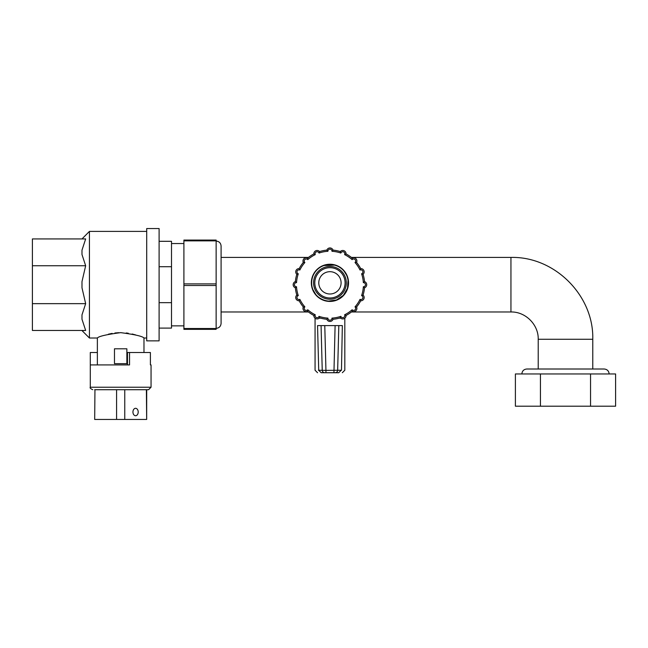 <?xml version="1.0" encoding="UTF-8"?>
<svg xmlns="http://www.w3.org/2000/svg" width="648" height="648" viewBox="0 0 648 648"><rect width="100%" height="100%" fill="white"/><g stroke="black" fill="none" stroke-linecap="round" stroke-linejoin="round"><path stroke-width="0.97" d="M340.67 318.176L339.139 318.176M320.744 318.176L319.213 318.176M341.472 370.243L342.338 325.612L324.778 325.612L325.944 370.373L318.411 370.243M318.719 370.243L317.544 325.612L321.068 325.612L322.234 370.316A2.479 2.479 -90 0 0 324.705 372.721L338.621 372.721M324.778 325.612L321.068 325.612M321.262 372.721L324.705 372.721M341.164 370.243L325.944 370.373L325.944 372.721M335.105 325.612L333.939 372.721M338.815 325.612L337.657 370.316A2.479 2.479 90 0 1 335.178 372.721M321.141 372.721L318.719 370.3M338.742 372.721L341.164 370.3M338.855 266.522A18.598 18.598 0 0 1 339.617 298.72A18.598 18.598 0 0 1 311.348 283.281A18.598 18.598 0 0 1 338.855 266.522M335.291 273.051A11.162 11.162 0 0 1 335.745 292.37A11.162 11.162 0 0 1 318.784 283.103A11.162 11.162 0 0 1 335.291 273.051M540.44 373.961L515.395 373.961L515.395 406.199L540.44 406.199L540.44 373.961L590.547 373.961L590.547 406.199L540.44 406.199M590.547 406.199L615.6 406.199L615.6 373.961L590.547 373.961M138.202 412.023A3.718 2.633 -90 0 1 135.578 415.741A3.718 2.633 -90 0 1 132.945 412.023A3.718 2.633 -90 0 1 135.578 408.305A3.718 2.633 -90 0 1 138.202 412.023M146.383 419.459L124.764 419.459L124.764 389.707L146.383 389.707L146.667 419.459L146.707 389.707L148.562 389.707L151.049 387.229L151.049 364.913L150.401 364.913L150.401 352.512L150.409 364.913M94.956 389.707L94.681 419.459L94.956 389.707L116.575 389.707L116.575 419.459L94.956 419.459M116.575 419.459L124.764 419.459M116.575 389.707L124.764 389.707M94.632 389.707L148.562 389.707M127.478 364.913L127.478 352.512L150.401 352.512M129.535 352.512L129.535 364.913L90.299 364.913L90.299 352.512L97.362 352.512L97.362 364.913L97.362 338.013C98.739 336.296 106.507 334.506 120.674 332.643C134.833 334.506 142.601 336.296 143.978 338.013L146.707 338.013M90.299 364.913L90.299 387.229L151.049 387.229M114.469 363.674L114.469 348.794L126.87 348.794L126.87 363.674L114.469 363.674M351.419 257.426L510.948 257.426C554.672 256.3 593.9 295.529 592.774 339.252L592.774 369.004L526.816 369.004L604.179 369.004C607.192 369.295 608.845 370.948 609.136 373.961M221.09 257.426L308.472 257.426M159.1 266.717L171.501 266.717L171.501 241.307L159.1 241.307M171.501 266.717L171.501 302.665L159.1 302.665M216.132 240.87L216.132 240.068L183.902 240.068L183.902 240.87L216.132 240.87L216.132 283.897L183.902 283.897L183.902 240.87M183.902 285.501L216.132 285.501L216.132 329.33L183.902 329.33L183.902 283.897M216.132 283.897L216.132 285.501M85.657 265.745L81.988 281.605L81.988 287.793L85.657 303.653L32.4 303.653L32.4 265.745L85.657 265.745L81.988 254.526L81.988 250.152L85.657 238.934L32.4 238.934L32.4 265.745M32.4 303.653L32.4 330.464L85.657 330.464L81.988 330.569L89.432 338.013L89.432 231.393L81.988 238.934M216.132 241.064C219.146 241.356 220.798 243.008 221.09 246.021L221.09 323.376C220.798 326.389 219.146 328.042 216.132 328.342M216.132 328.528L183.902 328.528M171.501 302.665L171.501 328.091L159.1 328.091L171.501 328.091M135.643 334.927L132.152 333.995M128.288 333.242L126.206 332.967M118.827 332.683L114.915 332.991M112.12 333.396L108.346 334.206M85.657 303.653L81.988 314.871L81.988 319.245L85.657 330.464M159.1 318.176L159.1 340.864L146.707 340.864L146.707 228.541L159.1 228.541L159.1 318.176M326.843 319.278A34.717 34.717 0 0 1 319.577 317.828L319.051 316.354A33.477 33.477 0 0 0 327.896 318.111L326.843 319.278A34.717 34.717 0 0 1 319.577 317.828A3.289 3.289 0 0 1 313.843 315.454A34.717 34.717 0 0 1 307.687 311.34L307.768 309.776A2.049 2.049 0 0 1 304.819 309.817A2.049 2.049 0 0 1 304.868 306.877L303.305 306.958A34.717 34.717 0 0 1 299.19 300.794L299.862 299.376A2.049 2.049 0 0 1 297.124 298.291A2.049 2.049 0 0 1 298.291 295.593L296.816 295.067A34.717 34.717 0 0 1 295.366 287.801L296.533 286.748A2.049 2.049 0 0 1 294.419 284.699A2.049 2.049 0 0 1 296.533 282.649L295.366 281.596A34.717 34.717 0 0 1 296.816 274.331L298.291 273.804A2.049 2.049 0 0 1 297.124 271.107A2.049 2.049 0 0 1 299.862 270.022L299.19 268.604A34.717 34.717 0 0 1 303.305 262.448L304.868 262.521A2.049 2.049 0 0 1 304.819 259.581A2.049 2.049 0 0 1 307.768 259.629L307.687 258.058A34.717 34.717 0 0 1 313.843 253.943L315.26 254.615A2.049 2.049 0 0 1 316.346 251.878A2.049 2.049 0 0 1 319.051 253.044L319.577 251.57A34.717 34.717 0 0 1 326.843 250.128L327.896 251.286A2.049 2.049 0 0 1 329.945 249.172A2.049 2.049 0 0 1 331.995 251.286L333.04 250.128A34.717 34.717 0 0 1 340.305 251.57L340.832 253.044A2.049 2.049 0 0 1 343.537 251.878A2.049 2.049 0 0 1 344.623 254.615L346.04 253.943A34.717 34.717 0 0 1 352.196 258.058L352.115 259.629A2.049 2.049 0 0 1 355.064 259.581A2.049 2.049 0 0 1 355.015 262.521L356.578 262.448A34.717 34.717 0 0 1 360.701 268.604L360.029 270.022A2.049 2.049 0 0 1 362.759 271.107A2.049 2.049 0 0 1 361.592 273.804L363.074 274.331A34.717 34.717 0 0 1 364.516 281.596L363.35 282.649A2.049 2.049 0 0 1 365.464 284.699A2.049 2.049 0 0 1 363.35 286.748L364.516 287.801A34.717 34.717 0 0 1 363.074 295.067L361.592 295.593A2.049 2.049 0 0 1 362.759 298.291A2.049 2.049 0 0 1 360.029 299.376L360.701 300.794A34.717 34.717 0 0 1 356.578 306.958L355.015 306.877A2.049 2.049 0 0 1 355.064 309.817A2.049 2.049 0 0 1 352.115 309.776L352.196 311.34A34.717 34.717 0 0 1 346.04 315.454A3.289 3.289 0 0 1 340.305 317.828A34.717 34.717 0 0 1 333.04 319.278A3.289 3.289 0 0 1 326.843 319.278M307.768 309.776A33.477 33.477 0 0 0 315.26 314.782L313.843 315.454A34.717 34.717 0 0 1 307.687 311.34A3.289 3.289 0 0 1 303.305 306.958A34.717 34.717 0 0 1 299.19 300.794A3.289 3.289 0 0 1 296.816 295.067A34.717 34.717 0 0 1 295.366 287.801A3.289 3.289 0 0 1 295.366 281.596A34.717 34.717 0 0 1 296.816 274.331A3.289 3.289 0 0 1 299.19 268.604A34.717 34.717 0 0 1 303.305 262.448A3.289 3.289 0 0 1 307.687 258.058A34.717 34.717 0 0 1 313.843 253.943A3.289 3.289 0 0 1 319.577 251.57A34.717 34.717 0 0 1 326.843 250.128A3.289 3.289 0 0 1 333.04 250.128M333.04 319.278L331.995 318.111A33.477 33.477 0 0 0 340.832 316.354L340.305 317.828M346.04 315.454L344.623 314.782A2.049 2.049 0 0 1 343.537 317.52A2.049 2.049 0 0 1 340.832 316.354M340.305 251.57A3.289 3.289 0 0 1 346.04 253.943M352.196 258.058A3.289 3.289 0 0 1 356.578 262.448M360.701 268.604A3.289 3.289 0 0 1 363.074 274.331M364.516 281.596A3.289 3.289 0 0 1 364.516 287.801M363.074 295.067A3.289 3.289 0 0 1 360.701 300.794M356.578 306.958A3.289 3.289 0 0 1 352.196 311.34M338.734 266.749A18.338 18.338 0 0 1 339.487 298.501A18.338 18.338 0 0 1 311.607 283.273A18.338 18.338 0 0 1 338.734 266.749C349.078 271.901 351.54 287.21 343.359 295.375C339.05 300.996 326.811 304.487 317.407 296.257C308.691 288.676 310.109 273.229 320.063 267.365C326.171 263.76 332.4 263.55 338.742 266.725L337.535 266.126M337.203 269.544A15.155 15.155 0 0 1 337.827 295.78A15.155 15.155 0 0 1 314.798 283.2A15.155 15.155 0 0 1 337.203 269.544M322.088 297.205A16.37 16.37 0 0 1 315.576 274.987A16.37 16.37 0 0 1 337.794 268.475A16.37 16.37 0 0 1 344.307 290.693A16.37 16.37 0 0 1 322.088 297.205M510.948 257.426L510.948 311.971L351.419 311.971M510.948 311.971C525.52 311.599 538.593 324.672 538.221 339.252L592.774 339.252M327.896 318.111A2.049 2.049 0 0 0 329.945 320.225A2.049 2.049 0 0 0 331.995 318.111M352.115 309.776A33.477 33.477 0 0 1 344.623 314.782M360.029 299.376A33.477 33.477 0 0 1 355.015 306.877M363.35 286.748A33.477 33.477 0 0 1 361.592 295.593M361.592 273.804A33.477 33.477 0 0 1 363.35 282.649M355.015 262.521A33.477 33.477 0 0 1 360.029 270.022M344.623 254.615A33.477 33.477 0 0 1 352.115 259.629M331.995 251.286A33.477 33.477 0 0 1 340.832 253.044M319.051 253.044A33.477 33.477 0 0 1 327.896 251.286M307.768 259.629A33.477 33.477 0 0 1 315.26 254.615M299.862 270.022A33.477 33.477 0 0 1 304.868 262.521M296.533 282.649A33.477 33.477 0 0 1 298.291 273.804M298.291 295.593A33.477 33.477 0 0 1 296.533 286.748M304.868 306.877A33.477 33.477 0 0 1 299.862 299.376M315.26 314.782A2.049 2.049 0 0 0 316.346 317.52A2.049 2.049 0 0 0 319.051 316.354M317.544 372.721L315.066 370.243L315.066 318.176M342.338 372.721L344.817 370.243L344.817 318.176M329.727 301.199L326.973 300.956M323.077 299.862L321.141 298.955M344.056 271.099L346.656 275.238M347.644 277.984L348.065 279.92L347.506 288.19L343.359 295.375L336.474 300L328.261 301.126L325.976 300.769M322.429 299.595L319.197 297.724M315.827 294.581L312.83 289.486M311.761 285.404L311.583 282.609M323.83 265.526L334.7 265.105M90.299 387.229C89.667 387.828 90.493 388.654 92.777 389.707M521.859 373.961C522.15 370.948 523.803 369.295 526.816 369.004M221.09 311.971L308.472 311.971M171.501 325.863L183.902 325.863M171.501 243.543L183.902 243.543M89.432 338.013L97.362 338.013M89.432 231.393L146.707 231.393M538.221 339.252L538.221 369.004M143.978 352.512L143.978 338.013"/></g></svg>
